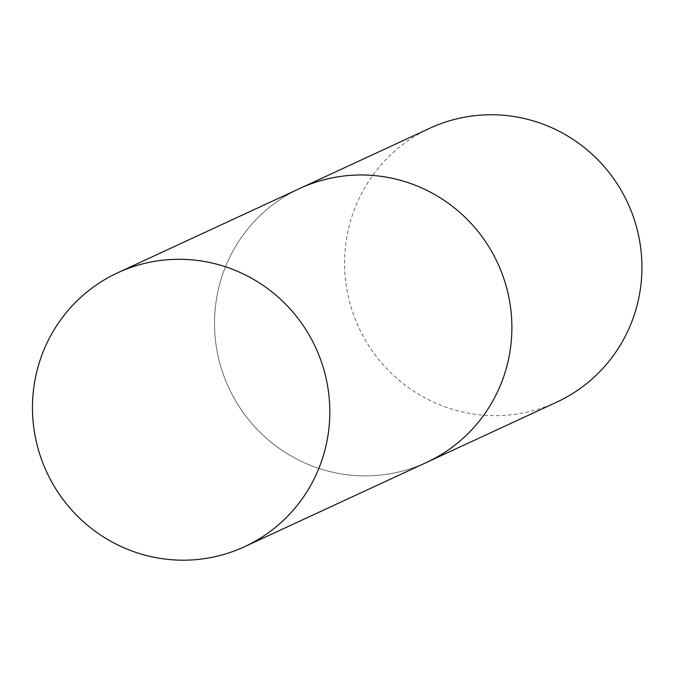 <?xml version="1.0" encoding="UTF-8"?>
<svg xmlns="http://www.w3.org/2000/svg" width="675" height="675" viewBox="0 0 675 675"><rect width="100%" height="100%" fill="white"/><g stroke="black" fill="none" stroke-linecap="round" stroke-linejoin="round"><path stroke-width="0.51" stroke-dasharray="3.38 2.53" d="M216.878 296.73A150.93 148.188 65.2 0 1 299.784 188.468A150.93 148.188 -114.8 0 0 215.814 343.052A150.93 148.188 -114.8 0 0 336.901 473.116A150.93 148.188 -114.8 0 0 426.634 462.383A150.93 148.188 65.2 0 1 272.759 443.542A150.93 148.188 65.2 0 1 216.878 296.73M556.681 402.165A150.93 148.188 65.2 0 1 402.806 383.316A150.93 148.188 65.2 0 1 346.925 236.512A150.93 148.188 65.2 0 1 429.832 128.242"/><path stroke-width="1.01" d="M117.72 272.776L299.784 188.468A150.93 148.188 65.2 0 1 453.659 207.309A150.93 148.188 65.2 0 1 509.541 354.122A150.93 148.188 65.2 0 1 426.634 462.383A150.93 148.188 -114.8 0 0 510.604 307.8A150.93 148.188 -114.8 0 0 389.517 177.736A150.93 148.188 -114.8 0 0 299.784 188.468L429.832 128.242A150.93 148.188 65.2 0 1 583.698 147.082A150.93 148.188 65.2 0 1 639.588 293.895A150.93 148.188 65.2 0 1 556.681 402.165L244.569 546.699A150.93 148.188 -114.8 0 0 328.539 392.116A150.93 148.188 -114.8 0 0 207.453 262.052A150.93 148.188 -114.8 0 0 117.72 272.776A150.93 148.188 -114.8 0 0 33.75 427.368A150.93 148.188 -114.8 0 0 154.837 557.432A150.93 148.188 -114.8 0 0 244.569 546.699"/></g></svg>
